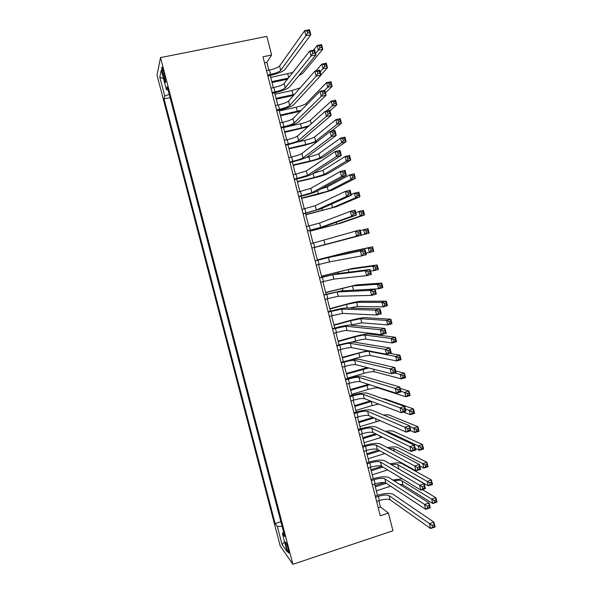 <?xml version="1.0" encoding="UTF-8"?>
<svg xmlns="http://www.w3.org/2000/svg" width="594" height="594" viewBox="0 0 594 594"><rect width="100%" height="100%" fill="white"/><g stroke="black" fill="none" stroke-linecap="round" stroke-linejoin="round"><path stroke-width="0.89" d="M288.394 549.264C286.835 543.896 285.855 541.609 285.447 542.396L286.137 546.109C287.682 551.447 288.662 553.734 289.085 552.969L288.394 549.264M157.016 75.148L280.242 546.02L292.894 564.3L160.521 57.618L157.016 75.148M268.889 70.189L266.884 62.325L271.607 55.027L262.979 56.794L380.286 515.785L388.446 513.09L380.472 507.016L378.861 500.705M162.86 74.369L163.892 78.297C164.894 81.92 165.503 83.212 165.719 82.172L163.521 71.443C162.518 67.827 161.91 66.535 161.702 67.575L162.86 74.369L164.219 74.094M283.657 532.343L282.358 533.323L284.764 536.575L167.204 86.672L166.409 89.746L168.02 89.805M282.358 533.323L287.206 551.893L282.068 544.587L277.353 526.551L275.148 523.566L164.041 98.931L164.761 96.124L159.801 77.153L161.293 70.181L166.409 89.746M388.446 513.09L392.953 530.761L292.894 564.3M271.607 55.027L266.854 36.383L160.521 57.618M377.48 495.292L374.606 484.051M373.24 478.705L370.344 467.359M368.993 462.095L366.067 450.638M364.746 445.448L361.791 433.88M360.484 428.764L357.499 417.092M356.214 412.058L353.207 400.274M351.938 395.314L348.901 383.427M347.653 378.541L344.587 366.543M343.362 361.739L340.265 349.628M339.063 344.906L335.937 332.685M334.756 328.037L331.601 315.704M330.435 311.137L327.257 298.693M326.113 294.208L322.906 281.645M321.777 277.242L318.54 264.575M317.434 260.246L314.174 247.475M313.075 243.184L309.823 230.42M308.694 226.032L305.457 213.335M304.306 208.85L301.084 196.22M299.911 191.632L296.703 179.069M295.508 174.384L292.315 161.887M291.09 157.098L287.912 144.669M286.664 139.783L283.509 127.42M282.239 122.438L279.091 110.135M277.799 105.056L274.673 92.82M273.344 87.637L270.24 75.468M264.516 62.816L266.884 62.325M378.23 507.751L380.472 507.016M169.186 94.268L164.761 96.124M170.077 97.668L164.041 98.931M280.88 521.71L275.148 523.566M277.353 526.551L282.083 526.314M163.513 78.675L159.801 77.153M282.068 544.587L284.571 541.795M267.642 75.052L270.56 74.436C275.787 73.225 279.173 71.867 280.71 70.352L305.947 35.744L304.67 30.673L309.533 29.7L310.818 34.764L284.972 69.461C282.633 71.733 277.561 73.767 269.765 75.572L267.879 75.965M266.528 70.679L269.446 70.07C274.673 68.867 278.059 67.493 279.588 65.949L304.67 30.673L307.105 31.088L307.618 33.116L309.571 32.722L309.058 30.695L307.105 31.088M309.571 32.722L310.818 34.764L305.947 35.744L307.618 33.116M309.058 30.695L309.533 29.7M287.481 79.217L272.03 82.484M270.745 77.45L292.805 72.468M271.814 81.638L288.328 78.148M315.562 53.549L318.332 50.171L317.159 45.523L321.614 44.609L322.787 49.257L302.702 73.314L298.767 75.735M313.432 50.178L317.159 45.523L319.423 45.938L319.891 47.802L321.681 47.431L321.206 45.567L319.423 45.938M321.681 47.431L322.787 49.257L318.332 50.171L319.891 47.802M321.206 45.567L321.614 44.609M272.104 92.501L275.015 91.877C280.234 90.659 283.628 89.338 285.194 87.934L311.07 55.985L309.793 50.928L314.649 49.926L315.919 54.975L289.441 87.021C287.065 89.137 281.979 91.105 274.198 92.924L272.312 93.325M270.99 88.142L273.901 87.518C279.121 86.301 282.514 84.979 284.073 83.539L309.793 50.928L312.236 51.388L312.748 53.415L314.694 53.015L314.181 50.987L312.236 51.388M314.694 53.015L315.919 54.975L311.07 55.985L312.748 53.415M314.181 50.987L314.649 49.926M276.559 109.92L279.455 109.281C284.667 108.049 288.068 106.779 289.664 105.48L316.179 76.173L314.902 71.132L319.743 70.107L321.02 75.148L293.904 104.551C291.491 106.512 286.397 108.405 278.623 110.239L276.745 110.655M275.445 105.569L278.348 104.93C283.561 103.705 286.961 102.428 288.543 101.091L314.902 71.132L317.352 71.644L317.864 73.671L319.81 73.255L319.297 71.235L317.352 71.644M319.81 73.255L321.02 75.148L316.179 76.173L317.864 73.671M319.297 71.235L319.743 70.107M280.999 127.302L283.895 126.656C289.1 125.408 292.508 124.191 294.127 122.988L321.272 96.325L320.003 91.29L324.829 90.243L326.099 95.278L298.359 122.045C295.901 123.849 290.8 125.676 283.041 127.524L281.162 127.948M279.885 122.958L282.789 122.312C287.993 121.072 291.402 119.84 293.013 118.614L320.003 91.29L322.468 91.855L322.973 93.874L324.911 93.458L324.406 91.439L322.468 91.855M324.911 93.458L326.099 95.278L321.272 96.325L322.973 93.874M324.406 91.439L324.829 90.243M285.432 144.654L288.32 143.993C293.518 142.738 296.933 141.565 298.582 140.466L326.358 116.431L325.089 111.412L329.908 110.335L331.177 115.355L302.806 139.508C300.312 141.149 295.196 142.909 287.444 144.773L285.573 145.203M284.326 140.318L287.214 139.657C292.411 138.409 295.827 137.221 297.468 136.1L325.089 111.412L327.561 112.021L328.074 114.041L330.004 113.61L329.492 111.598L327.561 112.021M330.004 113.61L331.177 115.355L326.358 116.431L328.074 114.041M329.492 111.598L329.908 110.335M293.57 95.382L276.284 99.131M275.022 94.194L291.996 90.548L300.17 87.875M276.091 98.366L294.446 94.387M320.188 71.881L323.017 68.755L321.851 64.115L326.299 63.179L327.465 67.82L320.953 74.889M315.822 70.938L321.851 64.115L324.124 64.568L324.591 66.431L326.373 66.053L325.906 64.197L324.124 64.568M326.373 66.053L327.465 67.82L323.017 68.755L324.591 66.431M325.906 64.197L326.299 63.179M300.237 111.293L280.524 115.748M279.291 110.9L296.228 107.187C301.203 106.007 304.492 104.789 306.11 103.534L326.529 82.663L330.969 81.712L332.135 86.338L325.49 92.85M280.353 115.073L301.21 110.313M324.71 90.273L327.702 87.296L326.529 82.663L328.816 83.167L329.284 85.024L331.058 84.638L330.591 82.781L328.816 83.167M331.058 84.638L332.135 86.338L327.702 87.296L329.284 85.024M330.591 82.781L330.969 81.712M307.855 126.812L284.764 132.328M283.546 127.576L300.453 123.797C305.42 122.609 308.717 121.436 310.358 120.27L331.207 101.18L335.632 100.208L336.798 104.826L330.019 110.774M284.615 131.742L301.507 127.94L309.184 125.624M326.403 111.115L332.373 105.806L331.207 101.18L333.494 101.723L333.962 103.579L335.736 103.185L335.268 101.329L333.494 101.723M335.736 103.185L336.798 104.826L332.373 105.806L333.962 103.579M335.268 101.329L335.632 100.208M317.486 141.387L304.804 145.263L288.996 148.886M296.762 142.174L304.67 140.37C309.63 139.174 312.934 138.046 314.597 136.976L335.87 119.661L340.288 118.666L341.446 123.27L331.222 131.237M288.862 148.381L305.724 144.513C310.684 143.31 313.988 142.189 315.659 141.149L337.036 124.272L335.87 119.661L338.172 120.24L338.632 122.089L340.407 121.696L339.939 119.847L338.172 120.24M340.407 121.696L341.446 123.27L337.036 124.272L338.632 122.089M339.939 119.847L340.288 118.666M289.857 161.969L292.745 161.293C297.928 160.031 301.358 158.902 303.022 157.915L331.43 136.494L330.16 131.482L334.971 130.383L336.234 135.395L307.239 156.935C304.707 158.42 299.576 160.113 291.847 161.991L289.976 162.429M288.751 157.64L291.639 156.972C296.829 155.71 300.252 154.574 301.915 153.556L330.16 131.482L332.647 132.143L333.16 134.155L335.083 133.717L334.578 131.705L332.647 132.143M335.083 133.717L336.234 135.395L331.43 136.494L333.16 134.155M334.578 131.705L334.971 130.383M293.102 164.983L309.934 161.056C314.879 159.845 318.198 158.769 319.884 157.818L341.684 142.701L340.525 138.098L344.936 137.088L346.094 141.684L323.901 156.883C321.339 158.308 316.372 159.92 308.999 161.724L293.213 165.414M306.125 157.566L308.887 156.92C313.832 155.717 317.151 154.626 318.829 153.653L340.525 138.098L342.835 138.721L343.295 140.57L345.062 140.162L344.602 138.32L342.835 138.721M345.062 140.162L346.094 141.684L341.684 142.701L343.295 140.57M344.602 138.32L344.936 137.088M294.275 179.254L307.462 175.327L336.494 156.504L335.224 151.507L340.028 150.393L341.29 155.383L311.664 174.324C309.103 175.661 303.957 177.279 296.235 179.18L294.372 179.626M293.169 174.933L306.348 170.975L335.224 151.507L337.726 152.22L338.231 154.225L340.154 153.779L339.649 151.774L337.726 152.22M340.154 153.779L341.29 155.383L336.494 156.504L338.231 154.225M339.649 151.774L340.028 150.393M297.342 181.564L314.137 177.561L324.109 174.458L346.324 161.093L345.166 156.497L349.569 155.465L350.727 160.053L328.118 173.5C325.527 174.785 320.545 176.336 313.179 178.155L297.423 181.905M313.038 173.448L323.054 170.3L345.166 156.497L347.483 157.165L347.95 159.006L349.71 158.598L349.25 156.757L347.483 157.165M349.71 158.598L350.727 160.053L346.324 161.093L347.95 159.006M349.25 156.757L349.569 155.465M298.685 196.503L311.887 192.701L341.543 176.477L340.28 171.488L345.069 170.352L346.324 175.334L316.082 191.684C313.483 192.864 308.331 194.416 300.616 196.332L298.76 196.785M297.587 192.189L310.781 188.357L340.28 171.488L342.79 172.253L343.295 174.257L345.211 173.797L344.706 171.8L342.79 172.253M345.211 173.797L346.324 175.334L341.543 176.477L343.295 174.257M344.706 171.8L345.069 170.352M301.566 198.106L328.326 191.06L350.957 179.447L349.807 174.859L354.195 173.812L355.346 178.393L332.321 190.095L317.352 194.55L301.633 198.366M321.228 188.899L327.272 186.91L349.807 174.859L352.131 175.572L352.591 177.413L354.351 176.99L353.89 175.148L352.131 175.572M354.351 176.99L355.346 178.393L350.957 179.447L352.591 177.413M353.89 175.148L354.195 173.812M303.081 213.721L316.305 210.046L346.584 196.406L345.322 191.424L350.096 190.266L351.351 195.233L320.493 209.014L303.133 213.914M301.982 209.415L315.199 205.71L345.322 191.424L347.839 192.241L348.344 194.238L350.26 193.77L349.755 191.773L347.839 192.241M350.26 193.77L351.351 195.233L346.584 196.406L348.344 194.238M349.755 191.773L350.096 190.266M305.784 214.627L332.536 207.64L355.583 197.765L354.432 193.191L358.806 192.114L359.964 196.688L336.523 206.653L305.828 214.805M351.203 194.639L354.432 193.191L356.764 193.941L357.224 195.775L358.984 195.344L358.516 193.51L356.764 193.941M358.984 195.344L359.964 196.688L355.583 197.765L357.224 195.775M358.516 193.51L358.806 192.114M307.477 230.903L320.715 227.353L351.611 216.29L350.356 211.323L355.115 210.135L356.37 215.095L324.896 226.307L307.506 231.007M306.378 226.611L319.617 223.032L350.356 211.323L352.881 212.184L353.385 214.174L355.294 213.699L354.789 211.709L352.881 212.184M355.294 213.699L356.37 215.095L351.611 216.29L353.385 214.174M354.789 211.709L355.115 210.135M309.994 231.111L336.731 224.183L360.202 216.045L359.043 211.479L363.417 210.387L364.568 214.946L340.711 223.181L310.016 231.207M355.761 212.682L359.043 211.479L361.39 212.273L361.85 214.107L363.602 213.662L363.142 211.835L361.39 212.273M363.602 213.662L364.568 214.946L360.202 216.045L361.85 214.107M363.142 211.835L363.417 210.387M311.857 248.054L356.63 236.122L355.375 231.17L360.127 229.96L361.375 234.912L311.865 248.069M310.766 243.77L355.375 231.17L357.907 232.083L358.412 234.073L360.32 233.583L359.816 231.601L357.907 232.083M360.32 233.583L361.375 234.912L356.63 236.122L358.412 234.073M359.816 231.601L360.127 229.96M314.196 247.564L364.805 234.288L363.654 229.73L368.013 228.616L369.164 233.167L314.204 247.579M360.313 230.687L363.654 229.73L366.001 230.569L366.461 232.395L368.213 231.95L367.753 230.123L366.001 230.569M368.213 231.95L369.164 233.167L364.805 234.288L366.461 232.395M367.753 230.123L368.013 228.616M316.238 265.176L329.507 261.872L361.635 255.917L360.38 250.972L365.124 249.74L332.581 256.482L315.132 260.84M315.139 260.9L328.415 257.566L360.38 250.972L362.927 251.938L363.431 253.92L365.332 253.423L364.827 251.44L362.927 251.938M364.827 251.44L365.124 249.74L366.372 254.685L361.635 255.917L363.431 253.92M366.372 254.685L365.332 253.423M365.986 253.148L369.401 252.495L368.25 247.943L372.601 246.814L348.032 252.034L317.337 259.838M317.344 259.89L344.067 253.066L368.25 247.943L370.611 248.819L371.072 250.646L372.817 250.193L372.356 248.366L370.611 248.819M372.356 248.366L372.601 246.814L373.745 251.359L369.401 252.495L371.072 250.646M373.745 251.359L372.817 250.193M320.604 282.261L333.895 279.083L366.632 275.668L365.384 270.738L370.107 269.483L336.954 273.686L319.475 277.851M319.513 277.992L332.803 274.784L365.384 270.738L367.938 271.748L368.436 273.73L370.329 273.225L369.832 271.243L367.938 271.748M369.832 271.243L370.107 269.483L371.354 274.413L366.632 275.668L368.436 273.73M371.354 274.413L370.329 273.225M370.515 271.079L373.982 270.656L372.839 266.119L377.183 264.969L352.205 268.481L321.502 276.165M321.54 276.292L348.247 269.528L372.839 266.119L375.208 267.04L375.668 268.859L377.405 268.399L376.945 266.58L375.208 267.04M376.945 266.58L377.183 264.969L378.326 269.505L373.982 270.656L375.668 268.859M378.326 269.505L377.405 268.399M324.963 299.309L338.268 296.265L371.614 295.381L370.366 290.459L375.089 289.174L341.327 290.852L323.812 294.824M323.871 295.055L337.177 291.973L370.366 290.459L372.935 291.513L373.433 293.488L375.326 292.976L374.821 291.001L372.935 291.513M374.821 291.001L375.089 289.174L376.329 294.097L371.614 295.381L373.433 293.488M376.329 294.097L375.326 292.976M351.529 290.347L378.564 288.788L377.42 284.259L381.749 283.093L356.363 284.897L325.668 292.456M325.72 292.664L352.413 285.959L377.42 284.259L379.796 285.224L380.249 287.036L381.987 286.568L381.534 284.756L379.796 285.224M381.534 284.756L381.749 283.093L382.892 287.615L378.564 288.788L380.249 287.036M382.892 287.615L381.987 286.568M329.314 316.335L342.641 313.409L376.589 315.043L375.341 310.127L380.049 308.828L345.686 307.989C342.842 308.145 337.607 309.236 329.982 311.263L328.14 311.761M328.222 312.08L341.55 309.125L375.341 310.127L377.918 311.241L378.415 313.209L380.301 312.689L379.804 310.714L377.918 311.241M379.804 310.714L380.049 308.828L381.289 313.736L376.589 315.043L378.415 313.209M381.289 313.736L380.301 312.689M349.287 308.078L357.618 306.452L383.13 306.883L381.987 302.368L386.308 301.18L360.521 301.277C357.677 301.485 352.613 302.554 345.329 304.484L329.819 308.717M329.893 309.006L346.436 304.492L356.578 302.353L381.987 302.368L384.37 303.371L384.83 305.182L386.56 304.7L386.107 302.888L384.37 303.371M386.107 302.888L386.308 301.18L387.451 305.695L383.13 306.883L384.83 305.182M387.451 305.695L386.56 304.7M333.65 333.323L336.479 332.529C341.587 331.162 345.092 330.487 347 330.516L381.548 334.66L380.309 329.759L385.001 328.437L350.044 325.089C347.163 325.096 341.914 326.121 334.296 328.163L332.462 328.675M332.566 329.076L345.908 326.24L380.309 329.759L382.892 330.917L383.39 332.885L385.276 332.35L384.778 330.39L382.892 330.917M384.778 330.39L385.001 328.437L386.241 333.331L381.548 334.66L383.39 332.885M386.241 333.331L385.276 332.35M350.423 325.126L361.768 322.817L387.689 324.94L386.546 320.433L390.859 319.223L364.671 317.634C361.791 317.701 356.719 318.711 349.45 320.656L333.962 324.948M334.058 325.319L350.564 320.745L360.736 318.726L386.546 320.433L388.936 321.473L389.397 323.284L391.127 322.802L390.666 320.99L388.936 321.473M390.666 320.99L390.859 319.223L391.995 323.73L387.689 324.94L389.397 323.284M391.995 323.73L391.127 322.802M337.986 350.274L340.808 349.48C345.901 348.091 349.421 347.468 351.351 347.594L386.501 354.239L385.261 349.346L389.946 348.002L354.388 342.159C351.47 342.018 346.213 342.976 338.602 345.032L336.776 345.552M336.902 346.042L339.723 345.24C344.824 343.859 348.336 343.221 350.267 343.332L385.261 349.346L387.86 350.557L388.35 352.517L390.228 351.975L389.738 350.014L387.86 350.557M389.738 350.014L389.946 348.002L391.179 352.888L386.501 354.239L388.35 352.517M391.179 352.888L390.228 351.975M351.143 342.307L355.724 341.008C360.588 339.694 363.988 339.07 365.919 339.152L392.233 342.968L391.097 338.461L395.404 337.236L368.807 333.962C365.897 333.887 360.818 334.838 353.556 336.798L338.105 341.149M338.216 341.602L354.692 336.961C359.563 335.647 362.956 335.016 364.879 335.068L391.097 338.461L393.503 339.545L393.956 341.35L395.678 340.859L395.225 339.055L393.503 339.545M395.225 339.055L395.404 337.236L396.54 341.736L392.233 342.968L393.956 341.35M396.54 341.736L395.678 340.859M342.307 367.203L345.121 366.387C350.215 364.998 353.742 364.412 355.695 364.642L391.439 373.774L390.206 368.896L394.876 367.53L358.724 359.199C355.776 358.902 350.497 359.793 342.909 361.872L341.082 362.392M341.231 362.971L344.045 362.162C349.138 360.773 352.658 360.179 354.611 360.38L390.206 368.896L392.812 370.151L393.302 372.104L395.181 371.554L394.683 369.602L392.812 370.151M394.683 369.602L394.876 367.53L396.109 372.401L391.439 373.774L393.302 372.104M396.109 372.401L395.181 371.554M367.53 350.653L342.233 357.321M342.374 357.855L358.813 353.148C363.677 351.826 367.077 351.232 369.023 351.381L395.641 356.459L399.933 355.212L389.664 353.326M348.633 360.417L359.845 357.194C364.701 355.865 368.109 355.286 370.055 355.45L396.777 360.952L395.641 356.459L398.047 357.581L398.507 359.385L400.222 358.88L399.769 357.083L398.047 357.581M399.769 357.083L399.933 355.212L401.069 359.704L396.777 360.952L398.507 359.385M401.069 359.704L400.222 358.88M346.629 384.095L349.435 383.271C354.521 381.86 358.048 381.326 360.031 381.652L396.369 393.265L395.136 388.394L399.799 387.006L363.053 376.202C360.068 375.757 354.781 376.581 347.2 378.675L345.381 379.21M345.552 379.87L348.359 379.054C353.445 377.65 356.972 377.101 358.947 377.405L395.136 388.394L397.75 389.701L398.247 391.654L400.111 391.09L399.621 389.137L397.75 389.701M399.621 389.137L399.799 387.006L401.032 391.869L396.369 393.265L398.247 391.654M401.032 391.869L400.111 391.09M367.255 367.597L346.361 373.47M346.517 374.079L368.696 367.961M347.549 378.133L363.951 373.344C368.807 372.007 372.215 371.465 374.19 371.725L401.306 378.898L400.178 374.413L404.462 373.151L395.767 371.05M394.275 372.943L400.178 374.413L402.591 375.579L403.044 377.376L404.759 376.871L404.306 375.074L402.591 375.579M404.306 375.074L404.462 373.151L405.591 377.628L401.306 378.898L403.044 377.376M405.591 377.628L404.759 376.871M350.935 400.95L353.742 400.118C358.813 398.7 362.355 398.21 364.352 398.633L401.292 412.719L400.059 407.855L404.707 406.445L367.374 393.176C364.352 392.582 359.058 393.339 351.485 395.448L349.666 395.99M349.859 396.74L352.665 395.908C357.744 394.498 361.278 393.993 363.276 394.394L400.059 407.855L402.68 409.207L403.178 411.152L405.041 410.588L404.544 408.635L402.68 409.207M404.544 408.635L404.707 406.445L405.932 411.3L401.292 412.719L403.178 411.152M405.932 411.3L405.041 410.588M368.429 384.34L350.475 389.582M350.653 390.273L369.676 384.734M351.685 394.319L368.057 389.464C372.898 388.12 376.321 387.622 378.311 387.971L405.828 396.814L404.7 392.337L408.976 391.052L400.156 388.424M400.846 391.156L407.12 393.54L407.573 395.337L409.288 394.817L408.835 393.028L407.12 393.54M408.835 393.028L408.976 391.052L410.098 395.522L405.828 396.814L407.573 395.337M410.098 395.522L409.288 394.817M355.234 417.782L358.034 416.936C363.097 415.51 366.647 415.058 368.674 415.585L406.199 432.12L404.967 427.272L409.608 425.839L371.681 410.112C368.629 409.377 363.32 410.068 355.761 412.191L353.95 412.741M354.165 413.573L356.957 412.733C362.028 411.308 365.577 410.848 367.597 411.345L404.967 427.272L407.603 428.668L408.093 430.613L409.957 430.034L409.459 428.096L407.603 428.668M409.459 428.096L409.608 425.839L410.833 430.68L406.199 432.12L408.093 430.613M410.833 430.68L409.957 430.034M370.389 400.935L354.581 405.665M354.781 406.437L371.606 401.396M355.813 410.476L372.148 405.561L378.786 404.135M403.393 412.073L410.343 414.686L409.214 410.224L413.476 408.924L385.291 398.96L382.944 398.708M405.308 408.806L411.642 411.464L412.095 413.261L413.81 412.733L413.357 410.944L411.642 411.464M413.357 410.944L413.476 408.924L414.605 413.379L410.343 414.686L412.095 413.261M414.605 413.379L413.81 412.733M359.533 434.578L362.318 433.717C367.382 432.284 370.931 431.875 372.98 432.499L411.093 451.485L409.867 446.651L414.501 445.196L375.987 427.019C372.898 426.136 367.582 426.767 360.031 428.905L358.219 429.455M358.457 430.375L361.249 429.521C366.312 428.088 369.862 427.673 371.903 428.274L409.867 446.651L412.511 448.091L413.001 450.029L414.857 449.443L414.367 447.505L412.511 448.091M414.367 447.505L414.501 445.196L415.718 450.022L411.093 451.485L413.001 450.029M415.718 450.022L414.857 449.443M372.839 417.419L358.687 421.725M358.902 422.572L374.064 417.961M359.934 426.603L380.16 420.649M410.662 430.732L414.842 432.529L413.721 428.074L417.976 426.752L389.397 415.139C388.305 414.731 386.345 414.694 383.516 415.02M409.756 426.425L416.156 429.358L416.609 431.14L418.317 430.613L417.864 428.823L416.156 429.358M417.864 428.823L417.976 426.752L419.097 431.207L414.842 432.529L416.609 431.14M419.097 431.207L418.317 430.613M363.818 451.336L366.602 450.467C371.651 449.019 375.215 448.663 377.287 449.383L415.978 470.804L414.761 465.978L419.379 464.501L380.279 443.896C377.16 442.864 371.829 443.428 364.293 445.582L362.488 446.146M362.741 447.148L365.533 446.287C370.582 444.839 374.146 444.468 376.21 445.166L417.411 467.471L417.901 469.409L419.75 468.807L419.26 466.877L417.411 467.471M419.26 466.877L419.379 464.501L420.597 469.327L415.978 470.804L417.901 469.409M420.597 469.327L419.75 468.807M375.594 433.798L362.778 437.748M363.016 438.676L376.834 434.414M364.04 442.701L382.254 437.117M386.976 432.209L389.612 432.484L418.213 445.886L422.46 444.55L393.488 431.289C391.988 430.695 389.211 430.717 385.172 431.355M415.31 448.396L419.342 450.334L418.213 445.886L420.663 447.208L421.116 448.99L422.817 448.455L422.364 446.673L420.663 447.208M422.364 446.673L422.46 444.55L423.581 448.99L419.342 450.334L421.116 448.99M423.581 448.99L422.817 448.455M368.087 468.072L370.871 467.188C375.913 465.733 379.484 465.414 381.578 466.231L420.856 490.087L419.639 485.268L424.242 483.768L384.57 460.736C381.407 459.563 376.069 460.06 368.547 462.229L366.743 462.8M367.025 463.892L369.802 463.016C374.851 461.56 378.415 461.226 380.502 462.021L422.297 486.805L422.787 488.736L424.636 488.134L424.146 486.204L422.297 486.805M424.146 486.204L424.242 483.768L425.46 488.58L420.856 490.087L422.787 488.736M425.46 488.58L424.636 488.134M378.564 450.089L366.862 453.749M367.122 454.759L379.811 450.779M368.146 458.768L384.793 453.541M388.899 448.44L393.703 448.619L422.705 463.662L426.938 462.31L397.579 447.408C395.715 446.629 392.315 446.71 387.385 447.638M419.735 465.934L423.826 468.102L422.705 463.662L425.156 465.028L425.608 466.81L427.309 466.26L426.856 464.486L425.156 465.028M426.856 464.486L426.938 462.31L428.059 466.743L423.826 468.102L425.608 466.81M428.059 466.743L427.309 466.26M372.356 484.771L375.133 483.88C380.167 482.41 383.746 482.135 385.862 483.048L425.72 509.325L424.502 504.521L429.098 502.999L388.847 477.546C385.654 476.232 380.301 476.663 372.787 478.846L370.99 479.425M371.295 480.598L374.064 479.707C379.106 478.244 382.677 477.962 384.793 478.853L427.175 506.103L427.665 508.026L429.507 507.417L429.017 505.487L427.175 506.103M429.017 505.487L429.098 502.999L430.316 507.796L425.72 509.325L427.665 508.026M430.316 507.796L429.507 507.417M381.697 466.305L370.946 469.72M371.22 470.804L382.959 467.07M372.245 474.814L387.63 469.906M391.357 464.679C394.483 464.152 396.621 464.166 397.794 464.723L427.183 481.407L431.407 480.034L401.663 463.491C399.465 462.54 395.567 462.667 389.954 463.862M397.787 468.414L428.296 485.833L427.183 481.407L429.648 482.811L430.093 484.585L431.786 484.028L431.341 482.254L429.648 482.811M431.341 482.254L431.407 480.034L432.529 484.459L428.296 485.833L430.093 484.585M432.529 484.459L431.786 484.028M376.618 501.44L379.388 500.534C384.415 499.057 388.001 498.826 390.139 499.836L430.576 528.519L429.365 523.722L433.947 522.178L393.117 494.327C389.894 492.864 384.526 493.235 377.027 495.433L375.23 496.012M375.557 497.275L378.326 496.376C383.353 494.899 386.939 494.661 389.07 495.648L432.038 525.356L432.529 527.279L434.363 526.655L433.88 524.732L432.038 525.356M433.88 524.732L433.947 522.178L435.157 526.975L430.576 528.519L432.529 527.279M435.157 526.975L434.363 526.655M384.496 482.61L375.014 485.662M375.311 486.82L386.241 483.301M376.336 490.822L390.637 486.196M394.141 480.895C397.854 480.123 400.43 480.093 401.878 480.798L431.652 499.109L435.87 497.72L422.379 489.59M399.51 484.288L402.895 484.815L432.766 503.534L431.652 499.109L434.125 500.556L434.57 502.324L436.263 501.767L435.81 499.992L434.125 500.556M435.81 499.992L435.87 497.72L436.984 502.138L432.766 503.534L434.57 502.324M402.294 478.816L392.775 480.034M436.984 502.138L436.263 501.767M165.169 78.037L163.892 78.297M269.446 70.07L270.56 74.436M279.588 65.949L280.71 70.352M287.756 73.871L288.714 77.651M273.901 87.518L275.015 91.877M284.073 83.539L285.194 87.934M278.348 104.93L279.455 109.281M288.543 101.091L289.664 105.48M282.789 122.312L283.895 126.656M293.013 118.614L294.127 122.988M287.214 139.657L288.32 143.993M297.468 136.1L298.582 140.466M291.996 90.548L293.057 94.706M296.228 107.187L297.29 111.338M306.11 103.534L306.474 104.982M300.453 123.797L301.507 127.94M310.358 120.27L311.249 123.782M304.67 140.37L305.724 144.513M314.597 136.976L315.659 141.149M291.639 156.972L292.745 161.293M301.915 153.556L303.022 157.915M308.887 156.92L309.934 161.056M318.829 153.653L319.884 157.818M296.05 174.25L297.156 178.571M306.348 170.975L307.462 175.327M313.09 173.441L314.137 177.561M323.054 170.3L324.109 174.458M300.46 191.498L301.559 195.805M310.781 188.357L311.887 192.701M317.53 190.904L318.332 194.045M327.272 186.91L328.326 191.06M304.856 208.717L305.955 213.008M315.199 205.71L316.305 210.046M321.97 208.353L322.512 210.491M331.623 204.046L332.536 207.64M309.244 225.891L310.335 230.182M319.617 223.032L320.715 227.353M326.403 225.765L326.693 226.908M336.249 222.26L336.731 224.183M313.617 243.043L314.716 247.327M324.02 240.318L325.118 244.631M317.99 260.157L319.082 264.434M328.415 257.566L329.507 261.872M333.984 255.576L334.132 256.163M344.067 253.066L344.32 254.054M322.356 277.242L323.448 281.504M332.803 274.784L333.895 279.083M338.142 271.911L338.543 273.485M348.247 269.528L348.916 272.171M326.707 294.29L327.799 298.544M337.177 291.973L338.268 296.265M342.293 288.216L342.946 290.778M352.413 285.959L353.46 290.058M331.058 311.308L332.143 315.555M341.55 309.125L342.641 313.409M346.436 304.492L347.334 308.026M356.578 302.353L357.618 306.452M335.395 328.289L336.479 332.529M345.908 326.24L347 330.516M350.564 320.745L351.603 324.799M360.736 318.726L361.768 322.817M339.723 345.24L340.808 349.48M350.267 343.332L351.351 347.594M354.692 336.961L355.724 341.008M364.879 335.068L365.919 339.152M344.045 362.162L345.121 366.387M354.611 360.38L355.695 364.642M358.813 353.148L359.845 357.194M369.023 351.381L370.055 355.45M348.359 379.054L349.435 383.271M358.947 377.405L360.031 381.652M362.927 369.312L363.951 373.344M373.544 369.201L374.19 371.725M352.665 395.908L353.742 400.118M363.276 394.394L364.352 398.633M367.033 385.439L368.057 389.464M378.178 387.451L378.311 387.971M356.957 412.733L358.034 416.936M367.597 411.345L368.674 415.585M371.124 401.537L372.148 405.561M361.249 429.521L362.318 433.717M371.903 428.274L372.98 432.499M375.46 418.577L376.24 421.621M365.533 446.287L366.602 450.467M376.21 445.166L377.287 449.383M379.878 435.929L380.316 437.659M389.612 432.484L389.887 433.583M369.802 463.016L370.871 467.188M380.502 462.021L381.578 466.231M384.288 453.259L384.392 453.668M393.703 448.619L394.394 451.336M374.064 479.707L375.133 483.88M384.793 478.853L385.862 483.048M397.794 464.723L398.812 468.748M378.326 496.376L379.388 500.534M389.07 495.648L390.139 499.836M401.878 480.798L402.895 484.815M285.863 542.263L285.447 542.396M162.177 67.478L161.702 67.575"/></g></svg>
